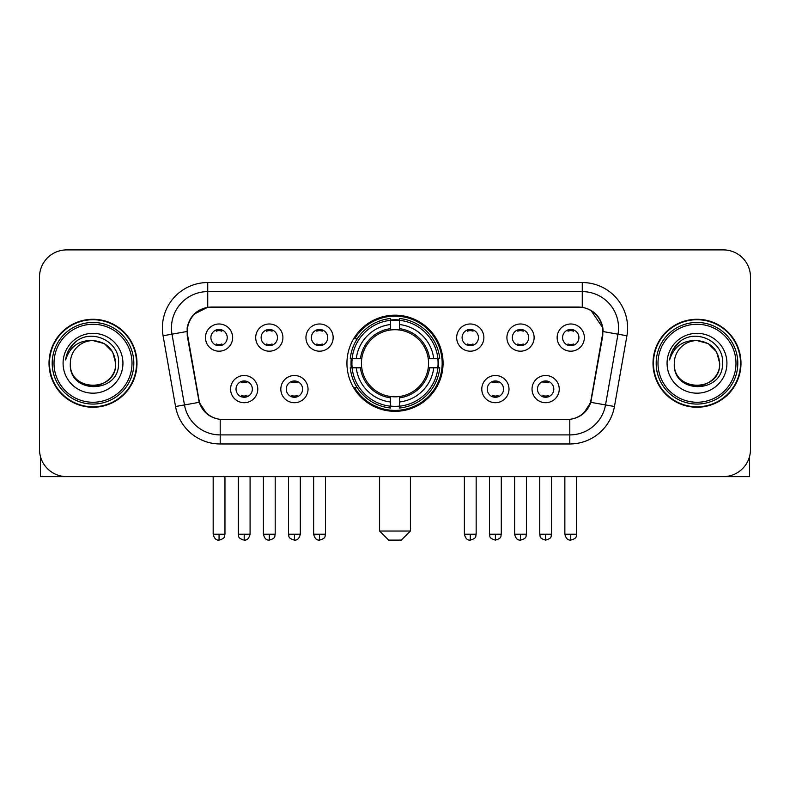 <?xml version="1.0" encoding="UTF-8"?>
<svg xmlns="http://www.w3.org/2000/svg" width="790" height="790" viewBox="0 0 790 790"><rect width="100%" height="100%" fill="white"/><g stroke="black" fill="none" stroke-linecap="round" stroke-linejoin="round"><path stroke-width="1.19" d="M346.938 363.262A48.062 48.062 0 0 0 395 411.323A48.062 48.062 0 0 0 443.062 363.262A48.062 48.062 0 0 0 395 315.19A48.062 48.062 0 0 0 346.938 363.262M308.031 389.105A13.608 13.608 0 0 1 294.423 402.712A13.608 13.608 0 0 1 280.825 389.105A13.608 13.608 0 0 1 294.423 375.507A13.608 13.608 0 0 1 308.031 389.105M286.266 389.105A8.167 8.167 0 0 0 294.423 397.271A8.167 8.167 0 0 0 302.59 389.105A8.167 8.167 0 0 0 294.423 380.948A8.167 8.167 0 0 0 286.266 389.105M508.997 389.105A13.608 13.608 0 0 1 495.389 402.712A13.608 13.608 0 0 1 481.791 389.105A13.608 13.608 0 0 1 495.389 375.507A13.608 13.608 0 0 1 508.997 389.105M487.233 389.105A8.167 8.167 0 0 0 495.389 397.271A8.167 8.167 0 0 0 503.556 389.105A8.167 8.167 0 0 0 495.389 380.948A8.167 8.167 0 0 0 487.233 389.105M559.241 389.105A13.608 13.608 0 0 1 545.633 402.712A13.608 13.608 0 0 1 532.035 389.105A13.608 13.608 0 0 1 545.633 375.507A13.608 13.608 0 0 1 559.241 389.105M537.476 389.105A8.167 8.167 0 0 0 545.633 397.271A8.167 8.167 0 0 0 553.8 389.105A8.167 8.167 0 0 0 545.633 380.948A8.167 8.167 0 0 0 537.476 389.105M257.787 389.105A13.608 13.608 0 0 1 244.189 402.712A13.608 13.608 0 0 1 230.581 389.105A13.608 13.608 0 0 1 244.189 375.507A13.608 13.608 0 0 1 257.787 389.105M236.022 389.105A8.167 8.167 0 0 0 244.189 397.271A8.167 8.167 0 0 0 252.346 389.105A8.167 8.167 0 0 0 244.189 380.948A8.167 8.167 0 0 0 236.022 389.105M282.909 337.597A13.608 13.608 0 0 1 269.301 351.195A13.608 13.608 0 0 1 255.703 337.597A13.608 13.608 0 0 1 269.301 323.989A13.608 13.608 0 0 1 282.909 337.597M261.144 337.597A8.167 8.167 0 0 0 269.301 345.753A8.167 8.167 0 0 0 277.468 337.597A8.167 8.167 0 0 0 269.301 329.43A8.167 8.167 0 0 0 261.144 337.597M333.153 337.597A13.608 13.608 0 0 1 319.545 351.195A13.608 13.608 0 0 1 305.947 337.597A13.608 13.608 0 0 1 319.545 323.989A13.608 13.608 0 0 1 333.153 337.597M311.388 337.597A8.167 8.167 0 0 0 319.545 345.753A8.167 8.167 0 0 0 327.712 337.597A8.167 8.167 0 0 0 319.545 329.43A8.167 8.167 0 0 0 311.388 337.597M483.875 337.597A13.608 13.608 0 0 1 470.267 351.195A13.608 13.608 0 0 1 456.669 337.597A13.608 13.608 0 0 1 470.267 323.989A13.608 13.608 0 0 1 483.875 337.597M462.111 337.597A8.167 8.167 0 0 0 470.267 345.753A8.167 8.167 0 0 0 478.434 337.597A8.167 8.167 0 0 0 470.267 329.43A8.167 8.167 0 0 0 462.111 337.597M534.119 337.597A13.608 13.608 0 0 1 520.511 351.195A13.608 13.608 0 0 1 506.913 337.597A13.608 13.608 0 0 1 520.511 323.989A13.608 13.608 0 0 1 534.119 337.597M512.355 337.597A8.167 8.167 0 0 0 520.511 345.753A8.167 8.167 0 0 0 528.678 337.597A8.167 8.167 0 0 0 520.511 329.43A8.167 8.167 0 0 0 512.355 337.597M584.363 337.597A13.608 13.608 0 0 1 570.755 351.195A13.608 13.608 0 0 1 557.148 337.597A13.608 13.608 0 0 1 570.755 323.989A13.608 13.608 0 0 1 584.363 337.597M562.589 337.597A8.167 8.167 0 0 0 570.755 345.753A8.167 8.167 0 0 0 578.912 337.597A8.167 8.167 0 0 0 570.755 329.43A8.167 8.167 0 0 0 562.589 337.597M232.665 337.597A13.608 13.608 0 0 1 219.067 351.195A13.608 13.608 0 0 1 205.459 337.597A13.608 13.608 0 0 1 219.067 323.989A13.608 13.608 0 0 1 232.665 337.597M210.9 337.597A8.167 8.167 0 0 0 219.067 345.753A8.167 8.167 0 0 0 227.224 337.597A8.167 8.167 0 0 0 219.067 329.43A8.167 8.167 0 0 0 210.9 337.597M187.694 335.77A24.49 24.49 0 0 1 211.809 307.034L578.191 307.034A24.49 24.49 0 0 1 602.306 335.77L591.108 399.256A24.49 24.49 0 0 1 566.993 419.49L223.007 419.49A24.49 24.49 0 0 1 198.892 399.256L187.694 335.77M351.254 367.794A43.983 43.983 0 0 1 351.254 358.729M49.02 363.262A43.983 43.983 0 0 0 93.003 407.245A43.983 43.983 0 0 0 136.986 363.262A43.983 43.983 0 0 0 93.003 319.279A43.983 43.983 0 0 0 49.02 363.262M653.014 363.262A43.983 43.983 0 0 0 696.997 407.245A43.983 43.983 0 0 0 740.981 363.262A43.983 43.983 0 0 0 696.997 319.279A43.983 43.983 0 0 0 653.014 363.262M187.141 327.89C189.491 316.543 196.355 309.68 207.731 307.3L582.269 307.3C593.636 309.67 600.499 316.533 602.859 327.89L602.76 335.77L590.811 402.337C587.237 412.192 580.225 417.88 569.797 419.372L220.203 419.372C209.794 417.9 202.793 412.212 199.189 402.337L187.24 335.77L187.141 327.89M194.093 314.144L207.731 307.3L207.731 291.619L582.269 291.619A36.271 36.271 0 0 1 617.997 334.19L605.525 404.924A36.271 36.271 0 0 1 569.797 434.905L220.203 434.905A36.271 36.271 0 0 1 184.475 404.924L172.003 334.19A36.271 36.271 0 0 1 207.731 291.619L207.731 282.543L582.269 282.543L582.269 307.3M590.89 310.312L602.859 327.89L603.135 331.573L626.924 335.76L614.452 406.504A45.346 45.346 0 0 1 569.797 443.97L220.203 443.97A45.346 45.346 0 0 1 175.548 406.504L163.076 335.76A45.346 45.346 0 0 1 207.731 282.543M222.553 419.49L220.203 419.372L220.203 443.97M569.797 443.97L569.797 419.372L567.447 419.49M614.452 406.504L590.811 402.337L583.494 413.496M206.664 413.634L199.189 402.337L175.548 406.504M591.562 399.256L591.414 400.026M198.586 400.026L198.438 399.256M163.076 335.76L186.865 331.514M750.5 277.102A27.206 27.206 0 0 0 723.294 249.897L66.706 249.897A27.206 27.206 0 0 0 39.5 277.102L39.5 449.411A27.206 27.206 0 0 0 66.706 476.617L723.294 476.617A27.206 27.206 0 0 0 750.5 449.411L750.5 277.102L750.5 449.411M39.5 277.102L39.5 449.411M723.294 249.897L66.706 249.897M66.706 476.617L723.294 476.617M40.409 456.383L40.409 476.617L145.607 476.617M131.999 363.262A38.996 38.996 0 0 0 93.003 324.265A38.996 38.996 0 0 0 54.006 363.262A38.996 38.996 0 0 0 93.003 402.258A38.996 38.996 0 0 0 131.999 363.262M133.816 363.262A40.813 40.813 0 0 0 93.003 322.448A40.813 40.813 0 0 0 52.199 363.262A40.813 40.813 0 0 0 93.003 404.065A40.813 40.813 0 0 0 133.816 363.262M136.542 363.262A43.529 43.529 0 0 0 93.003 319.733A43.529 43.529 0 0 0 49.474 363.262A43.529 43.529 0 0 0 93.003 406.791A43.529 43.529 0 0 0 136.542 363.262M115.676 363.262C114.333 349.486 106.778 341.932 93.003 340.589L104.339 343.62L112.644 351.925L115.676 363.262L112.644 351.925L104.339 343.62L93.003 340.589L104.339 343.62L112.644 351.925L115.676 363.262L112.644 351.925L104.339 343.62L93.003 340.589L104.339 343.62L112.644 351.925L115.676 363.262C117.068 392.512 68.947 392.512 70.33 363.262C68.315 394.724 119.606 394.022 118.54 363.262C120.228 341.665 91.926 327.939 75.623 341.843C69.935 346.603 66.607 352.636 65.619 359.964C69.905 346.454 79.03 339.996 93.003 340.589L104.339 343.62L112.644 351.925L115.676 363.262C117.068 392.512 68.947 392.512 70.33 363.262C68.947 392.512 117.068 392.512 115.676 363.262C117.068 392.512 68.947 392.512 70.33 363.262C68.947 392.512 117.068 392.512 115.676 363.262C117.068 392.512 68.947 392.512 70.33 363.262C68.947 392.512 117.068 392.512 115.676 363.262C117.068 392.512 68.947 392.512 70.33 363.262C68.947 392.512 117.068 392.512 115.676 363.262C117.068 392.512 68.947 392.512 70.33 363.262C68.947 392.512 117.068 392.512 115.676 363.262C117.068 392.512 68.947 392.512 70.33 363.262C68.947 392.512 117.068 392.512 115.676 363.262C117.068 392.512 68.947 392.512 70.33 363.262A22.673 22.673 0 0 1 93.003 340.589L104.339 343.62L112.644 351.925L115.676 363.262C116.584 380.859 93.961 392.551 80.155 381.935M63.082 363.262A29.931 29.931 0 0 0 93.003 393.183A29.931 29.931 0 0 0 122.934 363.262A29.931 29.931 0 0 0 93.003 333.331A29.931 29.931 0 0 0 63.082 363.262M75.613 341.853L68.927 349.802M68.513 350.572L69.115 349.476L68.513 350.572M401.35 540.103L388.65 540.103L379.585 531.038L410.415 531.038L401.35 540.103M399.533 406.188L399.533 408.015A44.981 44.981 0 0 0 439.754 367.794L437.927 367.794A43.164 43.164 0 0 1 399.533 406.188L399.533 401.992A38.996 38.996 0 0 0 433.73 367.794L428.249 367.794A33.555 33.555 0 0 0 399.533 330.013L399.533 320.325A43.164 43.164 0 0 1 437.927 358.729L439.754 358.729A44.981 44.981 0 0 0 399.533 318.508L399.533 320.325M352.073 367.794L350.247 367.794A44.981 44.981 0 0 0 390.467 408.015L390.467 406.188A43.164 43.164 0 0 1 352.073 367.794L356.27 367.794A38.996 38.996 0 0 0 390.467 401.992L390.467 396.511A33.555 33.555 0 0 0 428.249 367.794L429.582 367.794A34.879 34.879 0 0 1 399.533 397.844L399.533 401.992M390.467 320.325L390.467 318.508A44.981 44.981 0 0 0 350.247 358.729L352.073 358.729A43.164 43.164 0 0 1 390.467 320.325L390.467 324.532A38.996 38.996 0 0 0 356.27 358.729L361.751 358.729A33.555 33.555 0 0 0 390.467 396.511L390.467 397.844A34.879 34.879 0 0 1 360.418 367.794L356.27 367.794M352.162 367.794A43.075 43.075 0 0 1 352.162 358.729M399.533 320.424A43.075 43.075 0 0 0 390.467 320.424M437.838 358.729A43.075 43.075 0 0 1 437.838 367.794M437.927 358.729L433.73 358.729A38.996 38.996 0 0 0 399.533 324.532M433.73 367.794L437.927 367.794M390.467 401.992L390.467 406.188M428.249 358.729L433.73 358.729M399.533 396.56L399.533 397.844M390.467 396.511A33.555 33.555 0 0 1 361.751 367.794L360.418 367.794M399.533 406.1A43.075 43.075 0 0 1 390.467 406.1M356.27 358.729L352.073 358.729M390.467 329.953L390.467 324.532M399.533 330.013A33.555 33.555 0 0 0 361.751 358.729L360.418 358.729A34.879 34.879 0 0 1 390.467 328.67M399.533 329.953L399.533 328.67A34.879 34.879 0 0 1 429.582 358.729M357.268 338.772L354.7 338.772A47.163 47.163 0 0 1 442.163 363.262A47.163 47.163 0 0 1 354.7 387.742L357.268 387.742M216.342 345.289L216.342 343.996A6.962 6.962 0 0 0 221.783 343.996L221.783 345.289M221.783 329.894L221.783 331.188A6.962 6.962 0 0 0 216.342 331.188L216.342 329.894M266.585 345.289L266.585 343.996A6.962 6.962 0 0 0 272.027 343.996L272.027 345.289M272.027 329.894L272.027 331.188A6.962 6.962 0 0 0 266.585 331.188L266.585 329.894M316.829 345.289L316.829 343.996A6.962 6.962 0 0 0 322.271 343.996L322.271 345.289M322.271 329.894L322.271 331.188A6.962 6.962 0 0 0 316.829 331.188L316.829 329.894M467.552 345.289L467.552 343.996A6.962 6.962 0 0 0 472.993 343.996L472.993 345.289M472.993 329.894L472.993 331.188A6.962 6.962 0 0 0 467.552 331.188L467.552 329.894M517.796 345.289L517.796 343.996A6.962 6.962 0 0 0 523.237 343.996L523.237 345.289M523.237 329.894L523.237 331.188A6.962 6.962 0 0 0 517.796 331.188L517.796 329.894M568.03 345.289L568.03 343.996A6.962 6.962 0 0 0 573.471 343.996L573.471 345.289M573.471 329.894L573.471 331.188A6.962 6.962 0 0 0 568.03 331.188L568.03 329.894M241.464 396.797L241.464 395.504A6.962 6.962 0 0 0 246.905 395.504L246.905 396.797M246.905 381.412L246.905 382.706A6.962 6.962 0 0 0 241.464 382.706L241.464 381.412M291.707 396.797L291.707 395.504A6.962 6.962 0 0 0 297.149 395.504L297.149 396.797M297.149 381.412L297.149 382.706A6.962 6.962 0 0 0 291.707 382.706L291.707 381.412M492.674 396.797L492.674 395.504A6.962 6.962 0 0 0 498.115 395.504L498.115 396.797M498.115 381.412L498.115 382.706A6.962 6.962 0 0 0 492.674 382.706L492.674 381.412M542.918 396.797L542.918 395.504A6.962 6.962 0 0 0 548.359 395.504L548.359 396.797M548.359 381.412L548.359 382.706A6.962 6.962 0 0 0 542.918 382.706L542.918 381.412M749.592 456.383L749.592 476.617L644.393 476.617M735.994 363.262A38.996 38.996 0 0 0 696.997 324.265A38.996 38.996 0 0 0 658.001 363.262A38.996 38.996 0 0 0 696.997 402.258A38.996 38.996 0 0 0 735.994 363.262M737.801 363.262A40.813 40.813 0 0 0 696.997 322.448A40.813 40.813 0 0 0 656.184 363.262A40.813 40.813 0 0 0 696.997 404.065A40.813 40.813 0 0 0 737.801 363.262M740.526 363.262A43.529 43.529 0 0 0 696.997 319.733A43.529 43.529 0 0 0 653.458 363.262A43.529 43.529 0 0 0 696.997 406.791A43.529 43.529 0 0 0 740.526 363.262M674.324 363.262A22.673 22.673 0 0 1 696.997 340.589L708.334 343.62L716.629 351.925L719.67 363.262L716.629 351.925L708.334 343.62L696.997 340.589L708.334 343.62L716.629 351.925L719.67 363.262L716.629 351.925L708.334 343.62L696.997 340.589L708.334 343.62L716.629 351.925L719.67 363.262L716.629 351.925L708.334 343.62L696.997 340.589L708.334 343.62L716.629 351.925L719.67 363.262C721.053 392.512 672.932 392.512 674.324 363.262C672.3 394.724 723.591 394.022 722.534 363.262C724.213 341.665 695.921 327.939 679.607 341.843C673.919 346.603 670.592 352.636 669.614 359.964C673.89 346.454 683.014 339.996 696.997 340.589L708.334 343.62L716.629 351.925L719.67 363.262C721.053 392.512 672.932 392.512 674.324 363.262C672.932 392.512 721.053 392.512 719.67 363.262C721.053 392.512 672.932 392.512 674.324 363.262C672.932 392.512 721.053 392.512 719.67 363.262C721.053 392.512 672.932 392.512 674.324 363.262C672.932 392.512 721.053 392.512 719.67 363.262C721.053 392.512 672.932 392.512 674.324 363.262C672.932 392.512 721.053 392.512 719.67 363.262C721.053 392.512 672.932 392.512 674.324 363.262C672.932 392.512 721.053 392.512 719.67 363.262C720.579 380.859 697.945 392.551 684.14 381.935M696.997 340.589C710.763 341.932 718.317 349.486 719.67 363.262M667.066 363.262A29.931 29.931 0 0 0 696.997 393.183A29.931 29.931 0 0 0 726.918 363.262A29.931 29.931 0 0 0 696.997 333.331A29.931 29.931 0 0 0 667.066 363.262M679.598 341.853L672.912 349.802M672.507 350.572L673.1 349.476M582.269 282.543A45.346 45.346 0 0 1 626.924 335.76M172.003 334.19A36.271 36.271 0 0 1 171.45 327.89M399.533 396.511A33.555 33.555 0 0 0 428.249 367.794M390.467 406.504A43.48 43.48 0 0 0 399.533 406.504M438.243 367.794A43.48 43.48 0 0 0 438.243 358.729M399.533 320.009A43.48 43.48 0 0 0 390.467 320.009M219.067 534.208L213.172 534.208C214.199 538.415 216.164 540.38 219.067 540.103L219.067 534.208L224.962 534.208L224.962 476.617M269.301 534.208L263.406 534.208C264.443 538.415 266.408 540.38 269.301 540.103L269.301 534.208L275.197 534.208L275.197 476.617M319.545 534.208L313.65 534.208C314.677 538.415 316.642 540.38 319.545 540.103L319.545 534.208L325.441 534.208L325.441 476.617M470.267 534.208L464.382 534.208C465.409 538.415 467.374 540.38 470.267 540.103L470.267 534.208L476.163 534.208L476.163 476.617M520.511 534.208L514.616 534.208C515.643 538.415 517.608 540.38 520.511 540.103L520.511 534.208L526.407 534.208L526.407 476.617M570.755 534.208L564.86 534.208C565.887 538.415 567.852 540.38 570.755 540.103L570.755 534.208L576.651 534.208L576.651 476.617M244.189 534.208L238.294 534.208C239.123 536.035 237.03 538.108 244.189 540.103L244.189 534.208L250.075 534.208L250.075 476.617M294.423 534.208L288.528 534.208C289.367 536.035 287.274 538.108 294.423 540.103L294.423 534.208L300.319 534.208L300.319 476.617M495.389 534.208L489.494 534.208C490.333 536.035 488.24 538.108 495.389 540.103L495.389 534.208L501.285 534.208L501.285 476.617M545.633 534.208L539.738 534.208C540.567 536.035 538.484 538.108 545.633 540.103L545.633 534.208L551.529 534.208L551.529 476.617M410.415 476.617L410.415 531.038M379.585 476.617L379.585 531.038M213.172 534.208L213.172 476.617M224.962 534.208C224.123 536.035 226.217 538.108 219.067 540.103M263.406 534.208L263.406 476.617M275.197 534.208C274.367 536.035 276.46 538.108 269.301 540.103M313.65 534.208L313.65 476.617M325.441 534.208C324.611 536.035 326.704 538.108 319.545 540.103M464.382 534.208L464.382 476.617M476.163 534.208C475.333 536.035 477.427 538.108 470.267 540.103M514.616 534.208L514.616 476.617M526.407 534.208C525.577 536.035 527.671 538.108 520.511 540.103M564.86 534.208L564.86 476.617M576.651 534.208C575.821 536.035 577.905 538.108 570.755 540.103M238.294 534.208L238.294 476.617M250.075 534.208C249.048 538.415 247.082 540.38 244.189 540.103M288.528 534.208L288.528 476.617M300.319 534.208C299.291 538.415 297.326 540.38 294.423 540.103M489.494 534.208L489.494 476.617M501.285 534.208C500.455 536.035 502.549 538.108 495.389 540.103M539.738 534.208L539.738 476.617M551.529 534.208C550.699 536.035 552.793 538.108 545.633 540.103"/></g></svg>
